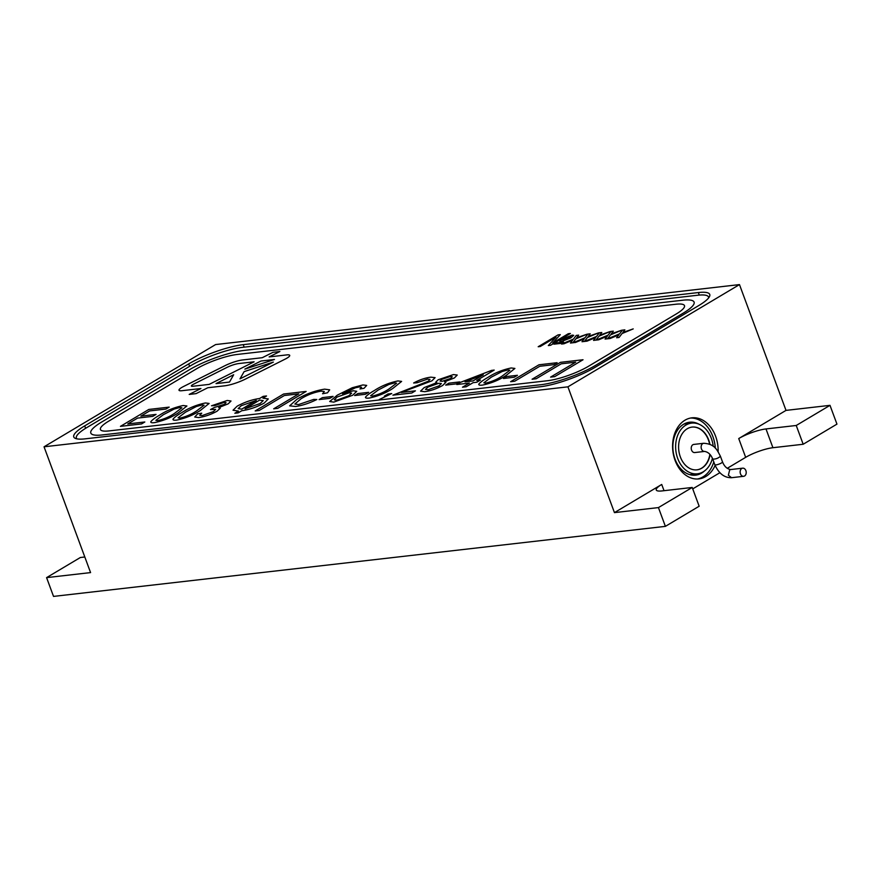 <?xml version="1.0" encoding="UTF-8"?>
<svg xmlns="http://www.w3.org/2000/svg" width="881" height="881" viewBox="0 0 881 881"><rect width="100%" height="100%" fill="white"/><g stroke="black" fill="none" stroke-linecap="round" stroke-linejoin="round"><path stroke-width="1.32" d="M692.873 444.74A4.097 3.017 83.5 0 0 691.376 449.475A4.097 3.017 83.5 0 0 694.724 452.559L704.624 451.424A4.097 3.017 83.5 0 1 701.276 448.352A4.097 3.017 83.5 0 1 702.774 443.606A4.097 3.017 83.5 0 1 703.699 443.286L693.799 444.42A4.097 3.017 83.5 0 0 692.873 444.74M745.877 470.63A4.097 3.017 83.5 0 0 742.716 468.174A4.097 3.017 83.5 0 0 740.172 472.59A4.097 3.017 83.5 0 0 743.641 476.313A4.097 3.017 83.5 0 0 745.877 470.63M709.943 444.376A21.507 15.858 83.5 0 0 692.092 427.087A21.507 15.858 83.5 0 0 678.777 450.268A21.507 15.858 83.5 0 0 696.981 469.837A21.507 15.858 83.5 0 0 701.827 468.174A21.507 15.858 83.5 0 0 710.097 454.618M696.849 469.848A21.507 15.858 83.5 0 0 701.551 468.207A21.507 15.858 83.5 0 0 709.866 454.365M709.634 444.244A21.507 15.858 83.5 0 0 691.948 427.098M713.225 446.359A25.505 18.809 83.5 0 0 691.64 423.111A25.505 18.809 83.5 0 0 675.848 450.598A25.505 18.809 83.5 0 0 697.444 473.802A25.505 18.809 83.5 0 0 703.181 471.831A25.505 18.809 83.5 0 0 712.432 458.34M691.64 423.111L685.583 423.805A25.505 18.809 83.5 0 0 683.843 424.124M718.125 451.711A30.736 22.664 83.5 0 0 691.871 417.836A30.736 22.664 83.5 0 0 672.853 450.94A30.736 22.664 83.5 0 0 698.853 478.901A30.736 22.664 83.5 0 0 705.78 476.522A30.736 22.664 83.5 0 0 715.108 465.465M697.477 479A30.736 22.664 83.5 0 0 703.027 476.841A30.736 22.664 83.5 0 0 713.786 461.941M715.317 448.198A30.736 22.664 83.5 0 0 690.495 418.046M699.096 424.257A26.639 19.635 83.5 0 0 689.581 422.219A26.639 19.635 83.5 0 0 673.095 450.918A26.639 19.635 83.5 0 0 695.638 475.145A26.639 19.635 83.5 0 0 701.639 473.086A26.639 19.635 83.5 0 0 704.437 471.005M687.543 422.605A26.639 19.635 -96.5 0 1 691.2 423.166M286.986 358.127A10.242 2.18 -20.3 0 0 289.717 355.362A10.242 2.18 -20.3 0 0 286.865 354.889L269.146 356.915L279.883 351.519L273 352.312L262.263 357.708L242.66 359.944A15.362 3.271 -20.3 0 0 224.831 365.747L183.479 386.528A10.242 2.18 -20.3 0 0 179.008 390.239A10.242 2.18 -20.3 0 0 181.86 390.712L200.923 388.532L189.206 394.424L196.089 393.631L207.806 387.739L224.699 385.812A17.928 3.821 -20.3 0 0 245.513 379.039L285.246 359.074A10.242 2.18 -20.3 0 0 286.986 358.127M289.717 355.362A10.242 2.18 -20.3 0 0 286.865 354.889L269.146 356.915M100.423 429.51L100.423 429.51A30.736 6.552 -20.3 0 0 108.98 430.919L547.597 380.713A30.736 6.552 -20.3 0 0 588.486 366.276L676.289 313.944A30.736 6.552 -20.3 0 0 684.493 305.641A30.736 6.552 -20.3 0 0 675.936 304.231L237.319 354.437A30.736 6.552 -20.3 0 0 196.43 368.875L108.616 421.206A30.736 6.552 -20.3 0 0 100.423 429.51A30.736 6.552 -20.3 0 0 108.98 430.919L547.597 380.713A30.736 6.552 -20.3 0 0 588.486 366.276L676.289 313.944A30.736 6.552 -20.3 0 0 684.493 305.652L684.493 305.641M561.285 341.597L559.776 341.365L562.86 338.722L572.198 335.132L573.729 335.353L570.833 337.897L561.285 341.597M563.961 343.777L561.56 344.053L573.432 339.108L576.262 335.419L578.663 335.143L576.659 337.764L587.021 334.185L575.844 338.833L572.848 342.764L570.436 343.039L572.628 340.176L563.961 343.777M587.065 341.134L584.654 341.41L596.536 336.465L599.366 332.776L601.767 332.5L599.763 335.121L610.126 331.542L598.948 336.19L595.941 340.11L593.541 340.396L595.721 337.533L587.065 341.134M610.17 338.491L607.758 338.767L619.629 333.822L622.46 330.122L624.86 329.846L622.856 332.478L633.219 328.899L622.041 333.547L619.046 337.467L616.634 337.742L618.825 334.89L610.17 338.491M510.617 381.693L538.985 364.789L557.122 362.708L553.852 364.657L539.778 366.276L514.691 381.231L510.617 381.693L538.985 364.789L557.122 362.708M478.768 384.193L478.768 384.193C480.211 382.321 483.151 380.118 487.589 377.597C494.582 372.993 502.456 369.789 511.222 367.961L514.9 368.434L506.101 375.471C499.109 380.074 491.235 383.279 482.491 385.085C479.848 385.415 478.614 385.118 478.768 384.193L478.768 384.193C480.211 382.321 483.151 380.118 487.589 377.597L487.589 377.597C494.582 372.993 502.456 369.789 511.222 367.972L514.9 368.445M456.424 383.863L445.687 385.096L448.958 383.147L459.695 381.914L456.424 383.863M401.284 392.452L415.414 390.834L411.779 393.003L392.893 395.162L428.21 381.253L429.994 379.414L427.538 379.116L416.977 382.783L413.641 382.993C419.62 379.777 425.369 377.839 430.886 377.156L435.104 377.641L431.943 380.812L401.284 392.452L415.414 390.845M365.494 397.166L365.494 397.166C366.937 395.283 369.866 393.08 374.315 390.558C381.308 385.955 389.182 382.75 397.948 380.933L401.626 381.407L392.827 388.444C385.834 393.036 377.96 396.241 369.216 398.058C366.573 398.377 365.34 398.08 365.494 397.166L365.494 397.166C366.937 395.283 369.877 393.091 374.315 390.558L374.315 390.558C381.308 385.966 389.182 382.75 397.948 380.933L401.626 381.407M329.692 401.516L337.324 395.14L352.334 387.706L362.961 384.942L366.694 385.404L364.018 388.312L359.955 388.962L361.496 387.222L359.437 386.913L355.45 387.772L342.555 393.796L353.314 390.768L356.739 391.318L352.631 395.283L333.8 402.11L329.692 401.516L337.324 395.14L352.334 387.706L362.961 384.931L366.694 385.404M294.849 404.038L298.494 404.577L313.702 399.412L316.841 399.5C309.231 403.267 302.15 405.59 295.609 406.482L289.651 405.844L296.974 399.214C305.883 394.005 315.101 390.646 324.615 389.149L329.67 389.82L327.501 392.794L322.567 393.763L324.307 391.505L321.147 391.12C314.065 392.342 307.37 394.875 301.071 398.741L294.849 404.038L298.494 404.577L313.702 399.412L316.83 399.5M233.025 410.227L237.176 406.163C244.676 402.088 252.142 399.545 259.565 398.52L263.199 396.351L266.536 395.976L262.89 398.146L268.287 398.939L264.201 403.069C256.668 407.143 249.191 409.698 241.801 410.711L238.156 412.881L234.831 413.266L238.465 411.097L233.025 410.227L237.176 406.163C244.687 402.088 252.142 399.545 259.565 398.52L263.199 396.351L266.525 395.976M173.006 419.202L173.006 419.202C174.438 417.319 177.378 415.116 181.816 412.594C188.809 407.991 196.694 404.786 205.449 402.969L209.127 403.443L200.328 410.48C193.335 415.072 185.462 418.277 176.718 420.094C174.086 420.413 172.841 420.116 173.006 419.202L173.006 419.202C174.438 417.319 177.378 415.116 181.816 412.594L181.816 412.594C188.809 407.991 196.694 404.786 205.449 402.969L209.127 403.443M141.544 423.937L120.444 426.36L148.812 409.445L169.174 407.121L165.903 409.07L149.616 410.931L140.883 416.14L156.058 414.4L152.787 416.35L137.612 418.09L127.789 423.937L144.814 421.988L141.544 423.937M150.794 421.746L150.794 421.746C152.226 419.863 155.166 417.66 159.604 415.138C166.597 410.535 174.482 407.33 183.237 405.513L186.915 405.987L178.116 413.013C171.123 417.616 163.26 420.821 154.505 422.627C151.873 422.957 150.629 422.66 150.794 421.746L150.794 421.746C152.226 419.863 155.166 417.66 159.604 415.138L159.604 415.138C166.597 410.535 174.482 407.33 183.237 405.513L186.915 405.987M198.654 417.572L194.734 417.032L197.674 413.839L201.738 413.2L199.756 415.336L202.068 415.612L213.411 411.592L215.647 409.39L210.493 409.566L214.149 407.573L224.402 404.324L226.054 402.661L224.06 402.408L214.843 405.568L211.506 405.778L227.221 400.47L231.02 401.009L228.223 403.828L218.653 407.639L220.261 408.178L217.078 411.185C210.9 414.577 204.755 416.713 198.654 417.572M255.193 410.931L283.561 394.027L306.136 391.439L277.768 408.344L273.694 408.817L298.791 393.862L284.354 395.514L259.267 410.469L255.193 410.931L283.561 394.027L306.136 391.439M329.813 398.355L319.087 399.589L322.358 397.639L333.095 396.406L329.813 398.355M365.351 394.292L354.625 395.525L357.895 393.576L368.632 392.342L365.351 394.292M386.219 395.932L384.38 396.142L388.025 393.972L391.726 393.554L379.304 399.522M420.556 391.164L424.202 387.563L436.888 382.64L435.754 382.101L438.176 379.766L453.429 374.579L457.228 375.042L454.376 377.96L444.531 381.77L445.874 382.365L442.614 385.504C436.613 388.818 430.644 390.889 424.741 391.693L420.556 391.164L424.202 387.563L436.888 382.64M466.192 386.781L462.492 387.2L469.397 383.081L456.821 384.523L460.455 382.354L491.609 370.383L494.197 370.086L476.742 380.493L480.442 380.063L476.808 382.233L473.108 382.662L466.192 386.781M514.174 377.255L503.436 378.489L506.707 376.539L517.444 375.306L514.174 377.255M532.091 379.237L560.459 362.333L583.035 359.745L554.667 376.65L550.592 377.112L575.689 362.157L561.252 363.809L536.155 378.764L532.091 379.237L560.459 362.333L583.035 359.745M598.617 339.813L596.206 340.088L608.088 335.143L610.907 331.454L613.319 331.179L611.304 333.8L621.678 330.221L610.5 334.868L607.494 338.789L605.082 339.064L607.273 336.212L598.617 339.813M575.513 342.456L573.113 342.731L584.984 337.786L587.814 334.097L590.215 333.822L588.211 336.443L598.573 332.864L587.396 337.511L584.4 341.443L581.989 341.718L584.18 338.855L575.513 342.456M538.192 346.729L558.058 334.89L560.305 334.637L552.662 343.028L568.289 333.723L570.392 333.481L550.537 345.319L548.323 345.561L555.999 337.126L540.295 346.486L538.192 346.729L558.058 334.89L560.305 334.637M553.918 344.185L555.977 342.951L563.598 342.081L561.527 343.315L553.918 344.185L555.977 342.951L563.587 342.081M708.632 297.899A38.929 8.292 -20.3 0 0 708.533 297.029A38.929 8.292 -20.3 0 0 697.686 295.234L242.572 347.334A38.929 8.292 -20.3 0 0 190.792 365.626L86.767 427.604A38.929 8.292 -20.3 0 0 76.383 438.121A38.929 8.292 -20.3 0 0 76.867 438.848M683.171 313.162A40.978 8.733 -20.3 0 0 694.096 302.095A40.978 8.733 -20.3 0 0 682.687 300.212L244.07 350.418A40.978 8.733 -20.3 0 0 189.558 369.668L101.744 421.988A40.978 8.733 -20.3 0 0 90.809 433.056A40.978 8.733 -20.3 0 0 102.229 434.939L540.846 384.733A40.978 8.733 -20.3 0 0 595.358 365.483L683.171 313.162M694.096 302.095A40.978 8.733 -20.3 0 0 682.687 300.212L244.07 350.418A40.978 8.733 -20.3 0 0 189.558 369.668L101.744 421.988A40.978 8.733 -20.3 0 0 90.809 433.056M200.923 388.532L189.206 394.424M279.883 351.519L273 352.312L262.263 357.708L242.66 359.955A15.362 3.271 -20.3 0 0 224.831 365.747L183.479 386.528A10.242 2.18 -20.3 0 0 179.008 390.239M193.611 384.171A5.121 1.09 -20.3 0 0 191.375 386.032A5.121 1.09 -20.3 0 0 192.807 386.263L209.16 384.391L254.102 361.805L238.85 363.545A10.242 2.18 -20.3 0 0 226.957 367.41L193.611 384.171M191.375 386.032L191.375 386.032A5.121 1.09 -20.3 0 0 192.807 386.263L209.16 384.391L254.102 361.805M260.996 361.012L244.863 369.117L274.465 359.47L260.996 361.012M244.863 369.128L274.465 359.47M273.33 362.102L244.114 371.628L239.984 378.863L273.33 362.102L239.984 378.863M216.043 383.609L229.489 382.068L233.663 374.744L216.043 383.598L229.489 382.068L233.663 374.755M120.444 426.36L148.812 409.445L169.174 407.121M140.883 416.14L156.058 414.4M127.789 423.937L144.814 421.988M155.882 420.358L157.776 420.678C164.229 419.059 169.78 416.647 174.427 413.431L181.871 407.771L179.922 407.463L174.141 409.059L163.315 414.709L155.882 420.358L157.776 420.678C164.229 419.059 169.78 416.647 174.427 413.431L181.871 407.771M178.094 417.814L179.988 418.134C186.442 416.515 191.992 414.103 196.639 410.887L204.084 405.227L202.134 404.919L196.353 406.515L185.528 412.165L178.094 417.814L179.988 418.145C186.442 416.515 191.992 414.103 196.639 410.898L204.084 405.227M194.734 417.032L197.674 413.839L201.738 413.2M199.756 415.336L202.068 415.612L213.411 411.592L215.647 409.39M210.504 409.566L214.149 407.573L224.402 404.324L226.054 402.672M211.506 405.778L227.221 400.47L231.02 401.009M218.664 407.639L220.261 408.178M262.89 398.146L268.287 398.939M234.831 413.266L238.465 411.097M238.145 408.619L241.746 409.147L256.294 400.47L241.24 405.7L238.145 408.619L241.735 409.147L256.294 400.47M245.072 408.762L260.115 403.542L263.21 400.602L259.62 400.095L245.072 408.762L260.115 403.542L263.21 400.602M273.705 408.806L298.791 393.862M289.651 405.844L296.974 399.214C305.883 394.005 315.101 390.646 324.615 389.149L329.67 389.82M322.578 393.763L324.307 391.505M319.087 399.589L322.358 397.639L333.084 396.417M359.955 388.962L361.529 387.376M342.555 393.807L353.314 390.768L356.739 391.318M334.262 399.831L336.795 400.183L348.821 395.767L351.651 393.157L349.008 392.838L337.159 397.012L334.262 399.831L336.795 400.194L348.821 395.767L351.651 393.157M354.625 395.525L357.895 393.576L368.621 392.342M370.593 395.778L372.487 396.098C378.94 394.479 384.479 392.067 389.127 388.851L396.582 383.191L394.633 382.883L388.851 384.479L378.026 390.129L370.593 395.778L372.487 396.109C378.94 394.479 384.479 392.067 389.138 388.862L396.582 383.191M384.391 396.142L388.025 393.972L391.715 393.554M392.893 395.173L428.21 381.253L429.994 379.414M413.641 382.993C419.62 379.777 425.369 377.839 430.897 377.167L430.886 377.156M430.897 377.167L435.104 377.641M435.754 382.112L438.176 379.766L453.429 374.579L457.228 375.042M444.531 381.77L445.874 382.365M425.457 389.38L428.045 389.743L438.969 385.889L441.381 383.565L438.848 383.257L427.968 387.1L425.457 389.38L428.045 389.743L438.969 385.9L441.381 383.565M440.071 381.066L442.229 381.286L450.576 378.445L452.272 376.749L450.202 376.528L441.855 379.359L440.071 381.066L442.229 381.297L450.576 378.445L452.272 376.749M445.687 385.096L448.958 383.147L459.684 381.925M462.492 387.2L469.397 383.081M456.821 384.523L460.455 382.354L491.609 370.383L494.197 370.086M476.742 380.493L480.442 380.074M465.025 381.836L473.042 380.922L483.262 374.832L465.025 381.836L473.042 380.911L483.262 374.821M483.867 382.806L485.761 383.136C492.215 381.517 497.754 379.094 502.412 375.89L509.857 370.229L507.908 369.921L502.126 371.518L491.301 377.156L483.867 382.806L485.761 383.136C492.215 381.517 497.765 379.105 502.412 375.89L509.857 370.229M503.436 378.489L506.707 376.539L517.433 375.306M550.603 377.112L575.689 362.157M607.769 338.767L619.629 333.822L622.46 330.122M622.46 330.133L624.86 329.857M622.856 332.478L633.219 328.899M616.634 337.742L618.825 334.89M596.217 340.088L608.088 335.143L610.907 331.454L613.319 331.179M611.304 333.8L621.667 330.221M605.093 339.064L607.273 336.212M584.665 341.41L596.536 336.465L599.366 332.776L601.767 332.5M599.763 335.132L610.115 331.542M593.541 340.385L595.721 337.533M573.113 342.731L584.984 337.786L587.814 334.097L590.215 333.822M588.211 336.454L598.573 332.864M581.989 341.718L584.18 338.855M561.56 344.053L573.432 339.108L576.262 335.419L578.663 335.143M576.659 337.775L587.021 334.185M570.436 343.039L572.628 340.176M552.662 343.039L568.289 333.723L570.392 333.481M548.334 345.561L555.999 337.126M559.776 341.365L562.86 338.722L572.198 335.132L573.729 335.353M563.411 340.363L568.708 338.15C570.591 337.115 571.053 336.52 570.095 336.377L564.853 338.546C562.926 339.603 562.441 340.209 563.411 340.363L568.708 338.15C570.591 337.115 571.053 336.52 570.095 336.366L570.679 336.498M796.237 425.479L830.001 405.348L836.95 424.124L803.175 444.255L796.237 425.479L765.985 428.937L772.923 447.713L803.175 444.255M658.437 507.588L692.213 487.468L699.162 506.234L665.386 526.364L658.437 507.588L614.442 512.621L567.915 386.836L739.478 284.596L215.614 344.559L44.05 446.799L567.915 386.836M692.213 487.468L661.961 490.926A20.483 4.361 159.7 0 1 656.257 489.979A20.483 4.361 159.7 0 1 661.719 484.451L614.442 512.621M727.254 468.318L745.667 457.338A20.483 4.361 159.7 0 1 772.923 447.713M830.001 405.348L786.006 410.392L738.73 438.562A20.483 4.361 159.7 0 1 765.985 428.937M786.006 410.392L739.478 284.596M84.807 556.99L80.358 557.508L46.583 577.628L90.578 572.595L44.05 446.799M46.583 577.628L53.532 596.404L665.386 526.364M692.741 488.878L719.854 472.723M85.182 438.837L540.295 386.748A40.978 8.733 -20.3 0 0 594.807 367.498L698.831 305.509A40.978 8.733 -20.3 0 0 709.756 294.441A40.978 8.733 -20.3 0 0 698.347 292.558L243.233 344.658A40.978 8.733 -20.3 0 0 188.721 363.897L84.697 425.886A40.978 8.733 -20.3 0 0 73.762 436.954A40.978 8.733 -20.3 0 0 85.182 438.837M703.699 443.286C714.887 443.98 716.947 449.817 720.427 456.259C718.246 458.263 715.691 459.21 712.74 459.1C710.967 454.629 708.258 452.074 704.624 451.424M729.688 469.87L728.378 475.244L731.549 477.7C724.424 477.887 718.852 473.56 714.821 464.728A4.097 0.87 159.7 0 0 717.343 464.639A4.097 0.87 159.7 0 0 721.418 462.999A4.097 0.87 159.7 0 0 722.508 461.886C724.281 466.357 726.979 468.923 730.613 469.562A4.097 3.017 83.5 0 0 729.688 469.87M661.719 484.451L664.032 490.695M738.73 438.562L745.667 457.338M85.6 428.32L84.697 425.886M189.613 366.32L188.721 363.897M244.158 347.158L243.233 344.658M699.283 295.08L698.347 292.558M712.74 459.1L714.821 464.728M720.427 456.259L722.508 461.886M731.549 477.7L743.641 476.313M730.613 469.562L742.716 468.174M689.9 474.661L697.444 473.802M708.533 297.029L708.787 297.712M76.383 438.121L76.636 438.804"/></g></svg>
